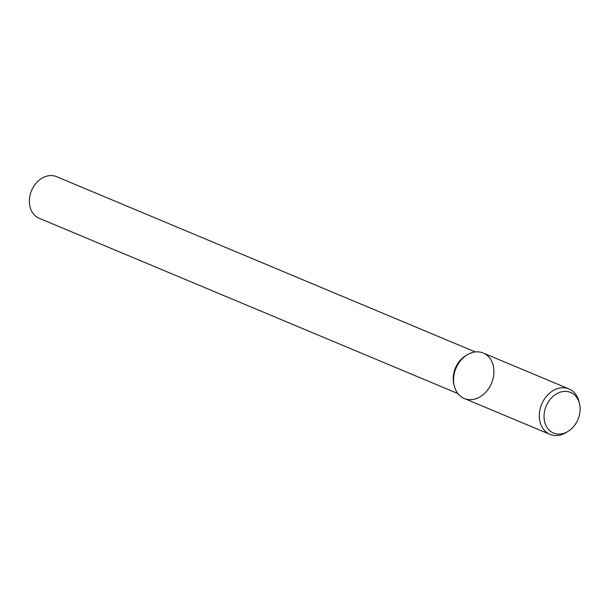 <?xml version="1.0" encoding="UTF-8"?>
<svg xmlns="http://www.w3.org/2000/svg" width="610" height="610" viewBox="0 0 610 610"><rect width="100%" height="100%" fill="white"/><g stroke="black" fill="none" stroke-linecap="round" stroke-linejoin="round"><path stroke-width="0.91" d="M475.297 351.962L56.539 176.656A22.547 17.675 112.7 0 0 52.429 175.634A22.547 17.675 112.7 0 0 30.607 193.164A22.547 17.675 112.7 0 0 39.124 218.258L457.881 393.564M467.291 354.768L465.773 355.676A22.547 17.675 112.7 0 0 453.848 384.178L454.259 385.894A24.629 19.299 112.7 0 0 475.602 398.826A24.629 19.299 112.7 0 0 493.864 373.511A24.629 19.299 112.7 0 0 478.766 351.924A24.629 19.299 112.7 0 0 467.291 354.768A24.629 19.299 112.7 0 0 454.259 385.894M579.5 403.675L578.974 401.517A24.629 19.299 112.7 0 0 569 388.936L483.25 353.045A24.629 19.299 112.7 0 0 478.766 351.924A24.629 19.299 112.7 0 0 454.938 371.063A24.629 19.299 112.7 0 0 464.233 398.475L549.984 434.366A24.629 19.299 112.7 0 0 565.943 432.642L567.849 431.506A22.021 17.255 112.7 0 0 579.5 403.675A22.021 17.255 112.7 0 0 566.568 391.422A22.021 17.255 112.7 0 0 544.044 417.202A22.021 17.255 112.7 0 0 567.849 431.506M569 388.936A24.629 19.299 112.7 0 0 564.517 387.823A24.629 19.299 112.7 0 0 540.681 406.962A24.629 19.299 112.7 0 0 549.984 434.366"/></g></svg>

